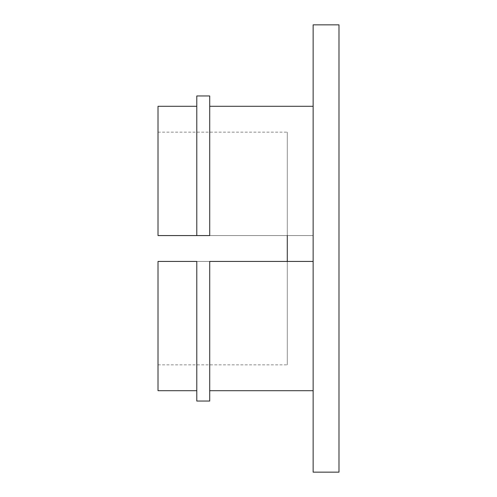 <?xml version="1.0" encoding="UTF-8"?>
<svg xmlns="http://www.w3.org/2000/svg" width="497" height="497" viewBox="0 0 497 497"><rect width="100%" height="100%" fill="white"/><g stroke="black" fill="none" stroke-linecap="round" stroke-linejoin="round"><path stroke-width="0.37" stroke-dasharray="2.48 1.86" d="M158.009 390.704L158.009 261.428L158.009 364.848L158.009 261.428L158.009 364.848L158.009 261.428L287.285 261.428L287.285 364.848L287.285 132.152L287.285 235.572L287.285 132.152L287.285 235.572L287.285 132.152L287.285 235.572L313.141 235.572L313.141 106.296L313.141 390.704L313.141 235.572L313.141 390.704L313.141 261.428L287.285 261.428L287.285 364.848L287.285 261.428L313.141 261.428L209.715 261.428L209.715 401.048M196.787 401.048L196.787 261.428L158.009 261.428L287.285 261.428L158.009 261.428L158.009 390.704L158.009 261.428L196.787 261.428L196.787 401.048L196.787 261.428L209.715 261.428L209.715 390.704L209.715 261.428L209.715 390.704L209.715 261.428L209.715 390.704L209.715 261.428L313.141 261.428L313.141 235.572L209.715 235.572L209.715 95.952L209.715 235.572L209.715 106.296L209.715 235.572L209.715 106.296L209.715 235.572L209.715 106.296L209.715 235.572L313.141 235.572L158.009 235.572L287.285 235.572L158.009 235.572L158.009 106.296M158.009 301.834L158.009 364.848L158.009 301.834M158.009 261.428L287.285 261.428L287.285 235.572L158.009 235.572L158.009 106.296L158.009 235.572L158.009 132.152L158.009 235.572L196.787 235.572L196.787 95.952M158.009 235.572L196.787 235.572L196.787 95.952L196.787 235.572L196.787 106.296L196.787 235.572L209.715 235.572L209.715 95.952M313.141 472.15L313.141 24.85L313.141 472.15M338.991 472.15L338.991 24.85L338.991 472.15M287.285 261.428L313.141 261.428L287.285 261.428M209.715 261.428L196.787 261.428M196.787 235.572L209.715 235.572M158.009 364.848L287.285 364.848M158.009 132.152L287.285 132.152"/><path stroke-width="0.75" d="M158.009 261.428L196.787 261.428L196.787 401.048L196.787 261.428L158.009 261.428L158.009 390.704L158.009 261.428L158.009 390.704L196.787 390.704M196.787 106.296L158.009 106.296L158.009 235.572L158.009 106.296L158.009 235.572L196.787 235.572L196.787 95.952L196.787 235.572L209.715 235.572L209.715 95.952L209.715 235.572L209.715 95.952L196.787 95.952L196.787 235.572L158.009 235.572M196.787 261.428L196.787 401.048L209.715 401.048L209.715 261.428L209.715 401.048L209.715 261.428L313.141 261.428L209.715 261.428M209.715 235.572L196.787 235.572M313.141 472.15L313.141 24.85L313.141 472.15L338.991 472.15L338.991 248.5L338.991 472.15M338.991 24.85L338.991 248.5L338.991 24.85L313.141 24.85M287.285 235.572L287.285 261.428L287.285 235.572M209.715 390.704L313.141 390.704M209.715 106.296L313.141 106.296"/></g></svg>
